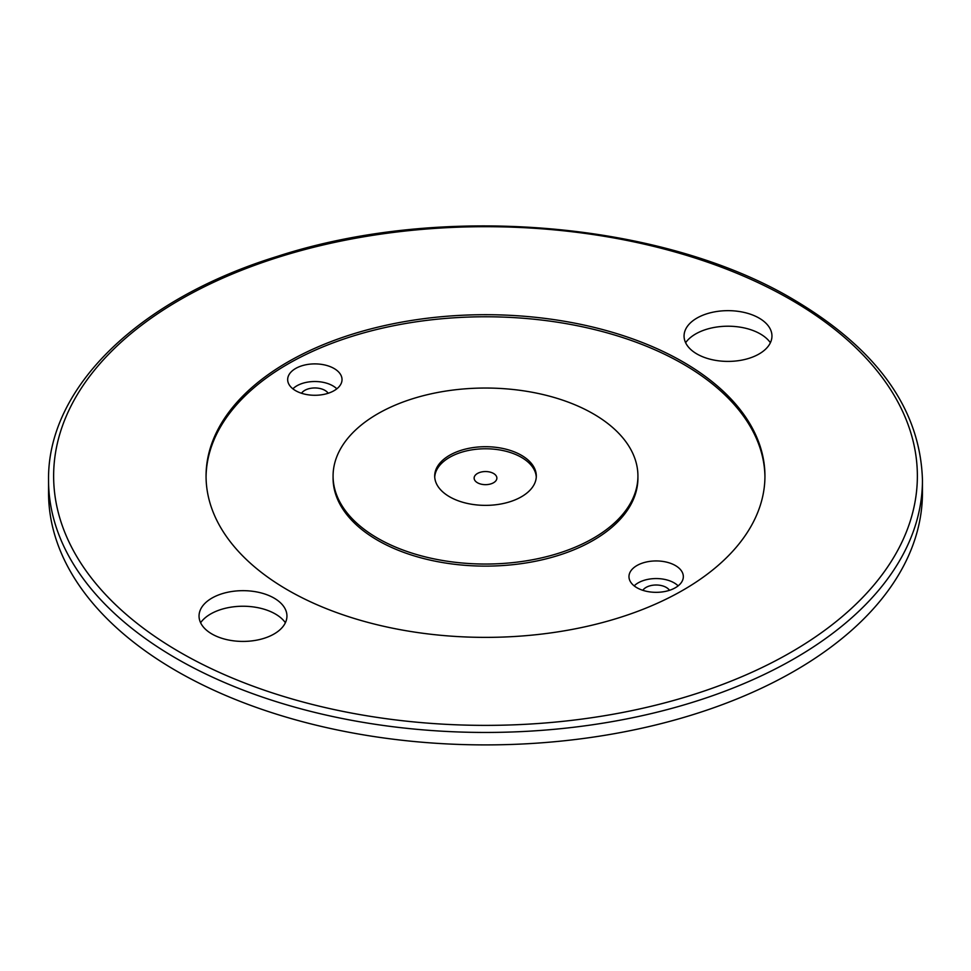 <?xml version="1.0" encoding="UTF-8"?>
<svg xmlns="http://www.w3.org/2000/svg" width="971" height="971" viewBox="0 0 971 971"><rect width="100%" height="100%" fill="white"/><g stroke="black" fill="none" stroke-linecap="round" stroke-linejoin="round"><path stroke-width="1.46" d="M328.174 393.267A14.249 8.229 0 0 0 324.921 390.366A14.249 8.229 0 0 0 301.52 393.267M669.48 590.319A14.249 8.229 0 0 0 666.227 587.406A14.249 8.229 0 0 0 642.826 590.319M334.073 368.495A27.188 15.694 0 0 0 303.668 365.278A27.188 15.694 0 0 0 287.719 380.559A27.188 15.694 0 0 0 295.621 390.682A27.188 15.694 0 0 0 324.472 394.262A27.188 15.694 0 0 0 341.974 380.559A27.188 15.694 0 0 0 334.073 368.495M336.828 388.825A25.404 14.662 0 0 0 332.81 385.815A25.404 14.662 0 0 0 292.866 388.825M675.379 565.535A27.188 15.694 0 0 0 644.975 562.33A27.188 15.694 0 0 0 629.026 577.611A27.188 15.694 0 0 0 636.927 587.734A27.188 15.694 0 0 0 665.778 591.315A27.188 15.694 0 0 0 683.281 577.611A27.188 15.694 0 0 0 675.379 565.535M678.134 585.877A25.404 14.662 0 0 0 674.117 582.855A25.404 14.662 0 0 0 634.172 585.877M521.427 455.29A50.808 29.336 0 0 0 466.056 448.942A50.808 29.336 0 0 0 434.692 476.033A50.808 29.336 0 0 0 449.573 496.776A50.808 29.336 0 0 0 504.944 503.136A50.808 29.336 0 0 0 536.308 476.033A50.808 29.336 0 0 0 521.427 455.29M536.271 477.077A50.808 29.336 0 0 0 521.427 457.365A50.808 29.336 0 0 0 466.893 450.811A50.808 29.336 0 0 0 434.729 477.077M493.535 482.745A11.361 6.554 0 0 0 494.3 482.259A11.361 6.554 0 0 0 493.122 473.241A11.361 6.554 0 0 0 477.465 473.472A11.361 6.554 0 0 0 476.7 482.259A11.361 6.554 0 0 0 493.535 482.745M333.077 476.033L333.077 478.108A152.423 87.997 0 0 0 377.719 540.337A152.423 87.997 0 0 0 543.833 559.417A152.423 87.997 0 0 0 637.923 478.108L637.923 476.033A152.423 87.997 0 0 0 593.281 413.816A152.423 87.997 0 0 0 427.167 394.736A152.423 87.997 0 0 0 333.077 476.033A152.423 87.997 0 0 0 377.719 538.262A152.423 87.997 0 0 0 543.833 557.342A152.423 87.997 0 0 0 637.923 476.033M683.099 361.952A279.442 161.332 0 0 0 378.556 326.984A279.442 161.332 0 0 0 206.058 476.033A279.442 161.332 0 0 0 287.901 590.113A279.442 161.332 0 0 0 592.444 625.093A279.442 161.332 0 0 0 764.942 476.033A279.442 161.332 0 0 0 683.099 361.952M764.942 477.077A279.442 161.332 0 0 0 683.099 364.028A279.442 161.332 0 0 0 379.394 328.853A279.442 161.332 0 0 0 206.058 477.077M200.609 622.739A45.722 26.399 180 0 1 275.327 613.975A45.722 26.399 180 0 1 285.389 622.739M211.921 633.99A43.95 25.38 180 0 1 199.128 614.473A43.95 25.38 180 0 1 227.445 592.31A43.95 25.38 180 0 1 274.077 598.1A43.95 25.38 180 0 1 286.858 614.473A43.95 25.38 180 0 1 261.065 639.173A43.95 25.38 180 0 1 211.921 633.99M685.611 342.727A45.722 26.399 180 0 1 760.342 333.951A45.722 26.399 180 0 1 770.391 342.727M696.923 353.966A43.95 25.38 180 0 1 684.142 334.461A43.95 25.38 180 0 1 712.447 312.298A43.95 25.38 180 0 1 759.079 318.087A43.95 25.38 180 0 1 771.872 334.461A43.95 25.38 180 0 1 746.068 359.161A43.95 25.38 180 0 1 696.923 353.966M922.45 480.184L922.45 492.637A436.95 252.266 180 0 1 652.718 725.701A436.95 252.266 180 0 1 176.528 671.01A436.95 252.266 180 0 1 48.55 492.637L48.55 480.184A436.95 252.266 180 0 0 176.528 658.569A436.95 252.266 180 0 0 652.718 713.248A436.95 252.266 180 0 0 922.45 480.184C920.387 409.41 877.383 349.184 793.416 299.481C662.076 221.303 441.247 202.963 277.366 256.38C139.169 298.874 47.227 387.453 48.55 480.184M180.121 652.342A431.864 249.341 0 0 0 790.88 652.342A431.864 249.341 0 0 0 790.88 299.723A431.864 249.341 0 0 0 180.121 299.723A431.864 249.341 0 0 0 180.121 652.342"/></g></svg>
